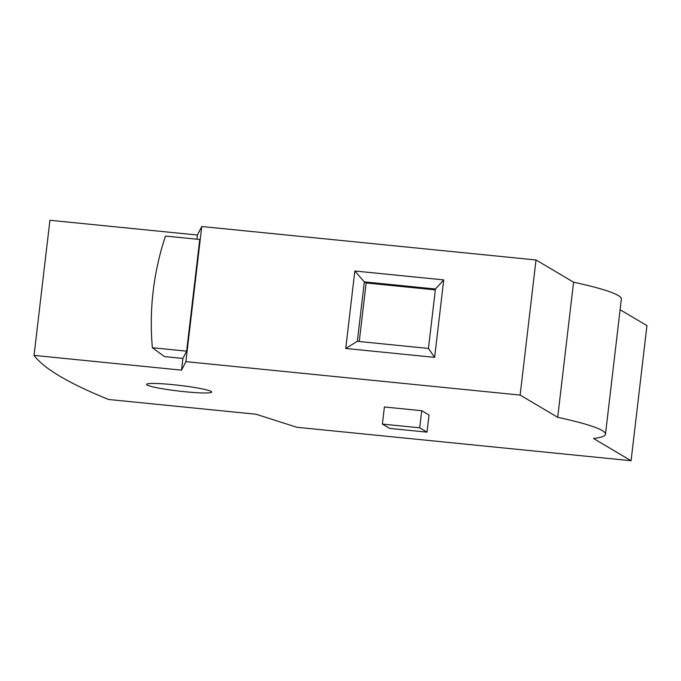 <?xml version="1.0" encoding="UTF-8"?>
<svg xmlns="http://www.w3.org/2000/svg" width="681" height="681" viewBox="0 0 681 681"><rect width="100%" height="100%" fill="white"/><g stroke="black" fill="none" stroke-linecap="round" stroke-linejoin="round"><path stroke-width="1.02" d="M147.139 385.02A32.773 2.86 6.7 0 1 146.585 384.399A32.773 2.86 6.7 0 1 176.311 385.02A32.773 2.86 6.7 0 1 211.144 391.43A32.773 2.86 6.7 0 1 211.689 392.043A32.773 2.86 6.7 0 1 181.963 391.422A32.773 2.86 6.7 0 1 147.139 385.02M60.022 376.304A1820.815 158.954 6.7 0 1 34.05 355.388L181.538 370.149L185.896 361.628L520.139 395.082L557.696 417.308A191.182 16.693 6.7 0 1 605.477 434.197A191.182 16.693 6.7 0 1 593.517 438.496L631.074 460.722L296.831 427.268L256.047 414.235L108.56 399.475A1820.815 158.954 6.7 0 1 60.022 376.304M605.477 434.197L621.353 299.087A191.182 16.693 6.7 0 0 573.572 282.198L536.015 259.972L201.763 226.518L197.405 235.039L49.926 220.278L34.05 355.388M182.908 358.436L164.47 356.597L152.365 347.727C150.688 328.804 150.952 310 153.165 291.306C155.345 272.638 159.456 254.217 165.483 236.043L199.754 239.474L186.637 351.158L182.908 358.436L181.538 370.149M620.102 309.727L646.95 325.612L631.074 460.722M573.572 282.198L557.696 417.308M536.015 259.972L520.139 395.082M345.735 348.468L354.835 271.004L443.731 279.9L434.631 357.363L345.735 348.468L357.338 341.326L428.451 348.442L434.631 357.363M201.763 226.518L185.896 361.628M197.405 235.039L196.92 239.184M382.39 424.093L384.399 406.974L421.735 410.711L429.021 415.027L427.013 432.137L389.677 428.4L382.39 424.093L419.726 427.83L421.735 410.711M354.835 271.004L364.326 281.883L435.44 288.999L443.731 279.9M435.338 289.885L366.148 282.955L364.326 281.883L357.338 341.326M435.44 288.999L428.451 348.442M152.365 347.727L186.637 351.158M419.726 427.83L427.013 432.137M366.148 282.955L359.262 341.521"/></g></svg>
